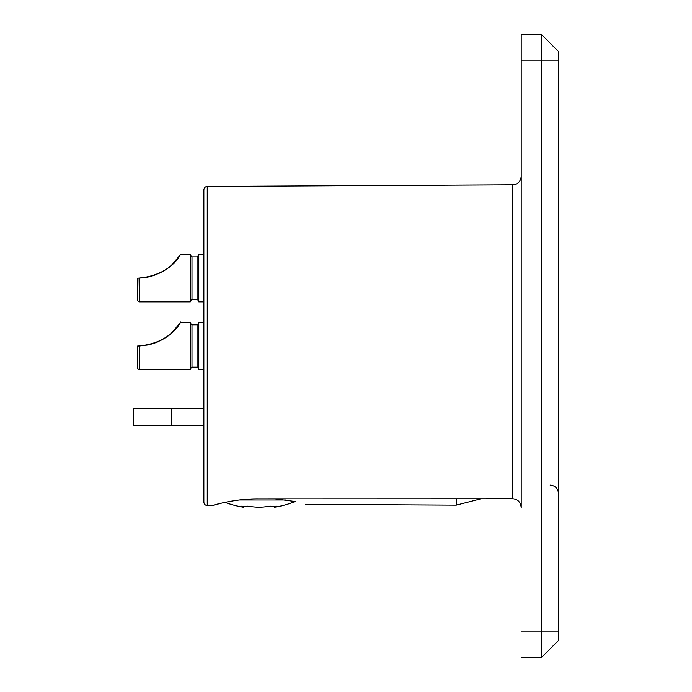 <?xml version="1.0" encoding="UTF-8"?>
<svg xmlns="http://www.w3.org/2000/svg" width="692" height="692" viewBox="0 0 692 692"><rect width="100%" height="100%" fill="white"/><g stroke="black" fill="none" stroke-linecap="round" stroke-linejoin="round"><path stroke-width="1.04" d="M558.548 631.943L541.577 631.943L541.577 657.4L558.548 640.429L558.548 51.571L541.577 34.6L521.214 34.6L521.214 507.643C520.652 502.184 517.841 499.226 512.772 498.759L512.772 184.833C517.901 184.306 520.721 181.477 521.214 176.348M521.214 631.943L541.577 631.943L541.577 34.6M541.577 657.4L521.214 657.4M258.159 498.846C235.678 498.629 214.157 504.996 212.556 505.489C208.802 506.717 232.079 498.707 258.159 498.846L512.772 498.759M221.535 503.162L212.314 505.558L207.254 505.541C205.221 505.342 204.097 504.217 203.872 502.141L203.872 189.859C204.097 187.783 205.221 186.658 207.254 186.459L207.254 505.541M139.395 367.089L139.395 365.938M137.691 346L137.691 368.775L137.691 346L139.377 345.983L139.395 369.762L139.377 345.983C175.214 341.986 181.486 318.657 180.698 322.342C180.231 321.815 171.858 342.929 139.377 345.983M164.514 338.362L167.187 336.58L164.514 338.362M168.623 335.525L170.959 333.622L168.623 335.525M173.043 331.728L174.756 329.998L173.043 331.728M176.226 328.363L176.763 327.731M176.079 328.536L180.759 322.238L171.478 333.172L165.95 337.437M167.637 336.26L160.285 340.715M145.796 345.351L144.749 345.507M162.603 339.487L155.934 342.618L147.898 344.971L138.538 345.991L147.898 344.971L155.934 342.618L150.354 344.391M137.691 368.775L139.395 369.762L190.3 369.762L190.3 322.238L180.759 322.238L172.68 332.073M175.137 329.591L175.924 328.709M203.872 322.238L198.786 322.238L198.786 369.762L203.872 369.762M197.09 367.21L191.995 367.21L191.995 324.79L197.09 324.79L197.09 367.21L198.786 368.914M155.925 342.627L157.949 341.796M171.478 333.172L168.424 335.681M203.872 254.362L198.786 254.362L198.786 301.876L203.872 301.876M197.09 299.333L191.995 299.333L191.995 256.905L197.09 256.905L197.09 299.333L198.786 301.029M168.424 267.795L171.478 265.296L180.759 254.362L190.3 254.362L190.3 301.876L139.395 301.876L137.691 300.899L137.691 278.123L139.377 278.106L139.395 301.876L139.075 278.106M137.691 278.123L137.691 300.899M141.22 277.994L147.898 277.085L138.538 278.115M164.497 270.494L157.949 273.92M160.285 272.838L161.132 272.397M164.514 270.486L167.187 268.704M168.623 267.648L170.959 265.745M173.043 263.851L174.756 262.112M176.079 260.65L176.867 259.734M176.226 260.477L172.247 264.603M168.45 267.778L164.869 270.261M139.377 278.106C175.214 274.101 181.486 250.772 180.698 254.457C180.231 253.938 171.858 275.053 139.377 278.106M155.925 274.741L147.898 277.085M171.633 425.338L171.633 408.367L133.452 408.367L133.452 425.338L203.872 425.338M171.633 408.367L203.872 408.367M275.087 498.846L295.199 501.562A97.961 97.961 0 0 1 274.3 507.288L273.954 506.293M239.294 500.005L285.459 500.005M225.012 502.392A97.961 97.961 0 0 0 243.757 507.288A96.508 23.684 -70.9 0 1 241.145 506.189A93.576 57.67 -51.5 0 0 247.84 506.189A96.508 88.386 37.7 0 0 259.033 507.288A96.508 88.386 -37.7 0 0 270.217 506.189A93.576 57.67 51.5 0 0 276.912 506.189A96.508 23.684 70.9 0 1 274.3 507.288M243.757 507.288L244.103 506.293M295.354 501.596C309.047 505.221 309.047 505.221 295.354 501.596M558.548 60.057L521.214 60.057M305.639 504.364L456.244 505.169L456.244 498.794M550.149 485.066C555.261 485.611 558.055 488.44 558.548 493.552M207.254 186.459L512.772 184.833M197.09 324.79L198.786 323.086M191.995 367.21L190.3 368.914M191.995 324.79L190.3 323.086M197.09 256.905L198.786 255.21M191.995 299.333L190.3 301.029M191.995 256.905L190.3 255.21M481.208 498.776L456.244 505.169"/></g></svg>
